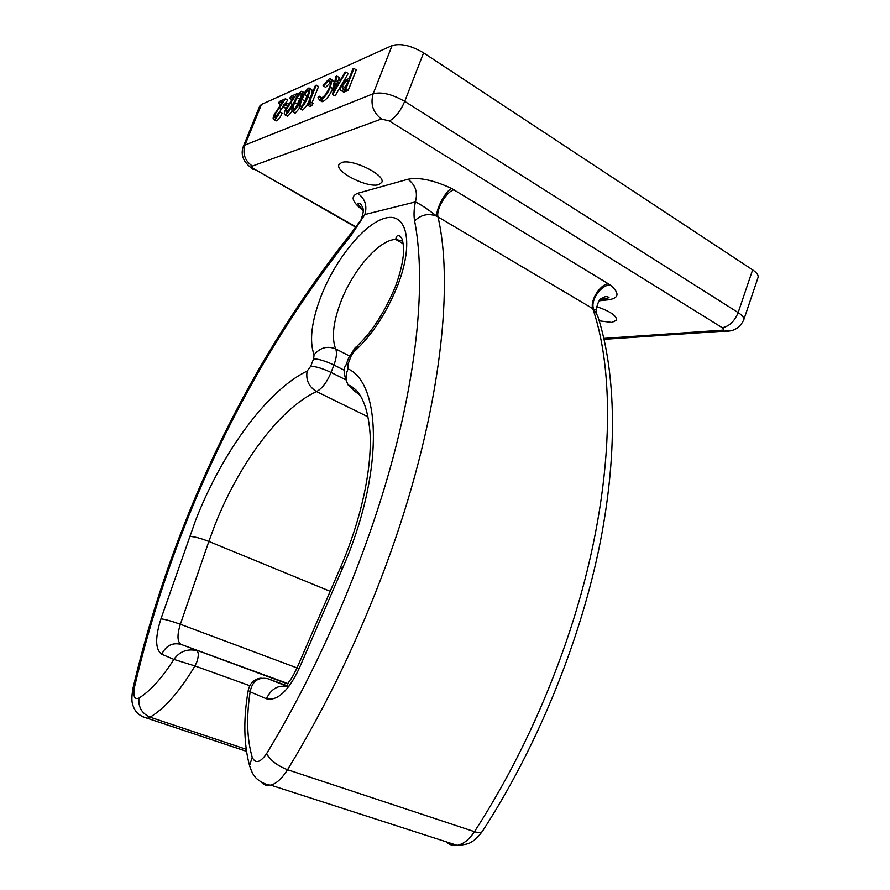 <?xml version="1.0" encoding="UTF-8"?>
<svg xmlns="http://www.w3.org/2000/svg" width="890" height="890" viewBox="0 0 890 890"><rect width="100%" height="100%" fill="white"/><g stroke="black" fill="none" stroke-linecap="round" stroke-linejoin="round"><path stroke-width="1.33" d="M599.215 320.834L611.897 322.414L616.703 320.155C616.57 315.627 609.861 311.111 596.556 306.616M378.829 184.597L381.788 182.383C386.049 175.196 351.939 158.287 341.582 162.57L338.934 164.672C334.996 172.015 368.071 188.435 378.829 184.597M279.894 111.951C278.192 115.834 276.367 118.337 274.42 119.46L273.987 119.594C272.863 119.516 272.852 118.003 273.975 115.033L282.764 101.56L278.57 103.407L279.349 101.504L285.49 98.779L274.832 114.543L274.932 117.614L279.082 112.296L279.894 111.951L282.108 113.275C280.417 117.157 278.592 119.649 276.634 120.773L275.444 120.45M285.49 98.779L287.704 100.114L284.722 104.275M282.976 106.722L277.001 115.945M286.547 107.367L285.1 108.002L282.887 106.666L283.665 104.731L287.192 103.196L288.705 104.108M291.998 111.45L287.87 116.089L286.613 115.756M294.434 101.616L288.16 111.306M302.444 91.737L304.514 92.816M299.351 108.413L295.358 112.963L294.145 112.596M316.261 85.14L309.219 102.739L310.743 102.094L313.035 103.485L311.645 105.754L309.82 106.511L307.528 105.131L315.372 85.529L316.261 85.14L318.542 86.541L312.012 102.873M331.748 79.7L334.228 82.103L332.704 88.677C329.778 95.319 326.541 99.58 323.003 101.438L322.08 101.705L320.278 100.17M330.646 82.481L325.562 87.431L322.925 85.173L329.044 79.054L330.168 78.709L334.228 82.103M345.843 72.023L348.19 73.492L335.063 95.975L332.582 94.585L335.764 76.484L336.787 76.039L335.775 81.802L340.581 79.711L344.797 72.49L345.843 72.023L332.582 94.585M336.787 76.039L339.112 77.486L338.578 80.59M392.078 45.601L261.46 104.464L244.972 145.07L373.166 93.761L392.078 45.601C400.6 43.076 411.102 45.501 423.573 52.866L752.629 269.859C756.867 272.729 758.669 275.288 758.046 277.535L743.751 319.888C744.318 317.819 742.449 315.383 738.166 312.59L752.629 269.859M353.931 68.441L345.776 89.022L341.304 90.658C340.28 90.424 340.28 88.978 341.304 86.341L345.509 80.222L349.192 78.353L352.952 68.875L353.931 68.441L356.289 69.932L348.146 90.502L343.863 92.115L342.984 91.57M309.898 88.466L311.355 89.356C312.746 90.235 312.323 93.205 310.076 98.278C308.14 103.685 305.693 107.557 302.722 109.893L301.465 109.514M363.209 210.53C351.984 202.03 350.148 196.29 357.713 193.286C365.011 198.57 367.403 205.657 364.867 214.535L351.973 232.157L351.105 235.394C282.62 321.679 227.406 417.977 185.443 524.266C164.539 577.065 147.584 631.255 134.568 686.846C132.888 696.114 134.346 699.863 138.94 698.072C150.265 691.107 161.913 678.213 173.884 659.39L194.943 665.954L249.767 685.689M357.713 193.286L407.932 179.246C419.134 177.054 433.708 180.125 451.675 188.491L610.195 284.934C619.774 293.144 619.218 298.094 608.515 299.797L599.248 300.787M251.792 165.707C251.659 168.299 252.371 169.534 253.906 169.412C251.024 168.099 248.032 165.451 244.928 161.446C241.969 156.662 241.413 151.712 243.282 146.572L259.702 106.121L261.46 104.464M402.703 241.112L395.694 239.432C378.984 239.71 352.629 270.427 340.748 302.055C333.149 322.314 331.458 337.933 335.675 348.891C337.11 352.562 336.531 357.936 333.928 365.011L331.069 372.443C327.042 382.099 322.202 388.474 316.573 391.578C308.841 386.805 305.693 379.963 307.128 371.052C266.967 390.476 222.166 452.398 195.756 519.916L160.957 618.828C154.994 637.718 155.238 649.511 161.713 654.206L173.884 659.39C179.558 651.524 187.134 648.587 196.623 650.557C198.815 652.125 198.837 656.03 196.712 662.271L194.943 665.954C179.758 691.363 164.795 708.44 150.054 717.173L246.196 749.291M307.128 371.052L310.721 366.257L313.591 358.859L314.07 354.832C309.164 341.037 311.478 321.546 321.012 296.359C335.363 259.268 364.533 223.101 385.626 218.028C406.919 212.343 413.995 242.87 398.019 284.566C386.694 312.868 371.998 335.296 353.931 351.861L351.038 356.278L348.057 364.055L348.135 368.894C381.91 384.102 383.557 475.227 342.383 568.621L298.895 669.102C288.126 691.33 277.291 701.209 266.399 698.761L250.146 691.841C252.237 681.184 258.144 676.812 267.89 678.725L288.927 686.413M601.796 298.395L606.357 298.795L608.994 297.516C607.136 296.147 604.9 296.337 602.296 298.072C599.838 298.439 597.857 302.099 596.333 309.041C597.012 310.076 596.133 310.109 593.697 309.164L436.812 216.214C427.545 209.017 420.392 204.255 415.363 201.93C413.883 209.361 413.639 215.714 414.629 220.976C425.12 275.021 419.312 358.637 393.18 457.16C366.869 555.649 320.356 665.142 266.588 753.652C260.125 762.83 255.33 764.032 252.215 757.234C246.931 738.967 246.241 717.173 250.146 691.841L248.232 690.418M345.632 87.32L348.357 80.456L346.466 81.235L342.272 85.918L342.517 88.522L345.632 87.32M345.776 89.022L348.146 90.502M341.304 90.658L343.662 92.115M346.466 81.235L347.734 82.036M347.044 83.76L344.619 87.387L342.272 85.918M334.228 90.591L339.235 82.014L335.452 83.66L334.228 90.591M332.715 94.518L335.063 95.975M335.452 83.66L337.521 84.951M331.914 80.656L330.379 87.231C327.442 93.895 324.216 98.156 320.689 100.014L323.003 101.438M320.689 100.014L319.755 100.281L317.919 97.722L319.187 96.187L321.501 97.6M330.379 87.231L332.704 88.677M319.187 96.187L320.778 98.167L321.557 97.945C324.461 96.398 327.108 92.916 329.5 87.498C331.136 83.048 331.013 80.823 329.122 80.823L328.232 81.09L330.535 82.525M328.232 81.09L323.259 86.007M310.743 102.094L309.353 104.364L311.645 105.754M309.353 104.364L307.528 105.131M308.63 88.11L309.086 87.965C310.476 88.844 310.054 91.815 307.807 96.888C305.86 102.305 303.412 106.188 300.453 108.524L300.03 108.647C298.595 107.79 298.984 104.82 301.221 99.736C303.19 94.351 305.659 90.468 308.63 88.11M306.928 97.277C308.741 93.261 309.142 90.836 308.118 90.023L304.402 94.351L302.077 99.368C300.319 103.34 299.93 105.754 300.931 106.622L301.221 106.533C303.557 104.564 305.459 101.482 306.928 97.277M307.807 96.888L310.076 98.278M300.453 108.524L302.722 109.893M307.807 90.112L308.774 90.702M308.485 92.894L302.834 105.109M304.402 94.351L306.661 95.72M302.077 99.368L304.347 100.737M301.221 91.403L301.666 91.258C303.023 92.137 302.589 95.074 300.364 100.103C298.428 105.465 296.014 109.303 293.099 111.606L292.699 111.728C291.286 110.872 291.697 107.935 293.911 102.895C295.858 97.555 298.295 93.728 301.221 91.403M299.496 100.481C301.298 96.498 301.699 94.106 300.709 93.294L297.049 97.566L294.757 102.539C293.01 106.466 292.621 108.858 293.589 109.726L293.867 109.648C296.159 107.701 298.039 104.642 299.496 100.481M300.364 100.103L300.931 100.459M293.099 111.606L295.358 112.963M300.408 93.383L301.343 93.951M301.031 96.198L295.513 108.168M297.049 97.566L299.285 98.924M294.757 102.539L296.993 103.896M291.219 107.1C289.506 111.05 287.637 113.597 285.623 114.754L285.167 114.888C284.01 114.81 283.988 113.275 285.123 110.282L294.112 96.565L289.773 98.467L290.563 96.532L296.904 93.717L286.002 109.77L286.458 112.774L290.385 107.456L292.22 107.69M286.002 109.77L288.238 111.105M290.107 103.196L292.332 104.542M296.904 93.717L298.161 94.485M289.773 98.467L291.842 99.713M285.623 114.754L287.87 116.089M287.192 103.196L286.402 105.142L287.537 105.821M286.402 105.142L282.887 106.666M274.832 114.543L277.035 115.856M278.848 108.079L281.051 109.403M278.57 103.407L280.584 104.62M274.42 119.46L276.634 120.773M600.527 299.429L606.357 298.795L608.515 299.797M482.669 830.915L482.202 831.627C536.047 748.957 578.333 645.929 598.447 551.055C618.283 456.125 616.169 373.021 597.691 315.995L593.697 309.164C589.903 301.009 600.95 284.733 610.195 284.934M407.932 179.246C415.552 184.931 418.022 192.485 415.363 201.93L364.867 214.535L351.105 235.394M414.629 220.976C421.037 214.612 428.435 213.022 436.812 216.214C435.755 209.25 445.69 190.683 451.675 188.491M353.931 351.861L357.925 345.231C372.398 331.425 384.981 311.645 395.672 285.879C400.455 272.718 403.114 261.171 403.637 251.236C403.404 243.548 402.558 238.909 401.079 237.319C398.92 234.882 397.296 234.893 396.184 237.33L395.694 239.432L403.248 243.749M368.082 416.865L316.573 391.578C279.727 408.332 238.364 464.636 214.401 526.368L208.85 541.443L330.19 591.316M189.637 536.414C194.176 536.548 200.573 538.216 208.85 541.443L180.359 624.257C176.999 635.104 177.232 641.823 181.071 644.416L287.793 683.954M454.022 189.837C446.624 191.228 435.889 209.395 437.991 216.904C454.801 289.628 438.97 422.75 385.559 566.396C358.447 639.276 325.773 707.049 287.537 769.716L474.481 831.672C511.483 774.4 541.81 711.833 565.439 643.971C612.009 510.226 618.116 382.311 592.773 308.607C589.747 300.976 600.172 284.255 608.337 283.732M603.876 338.4L722.224 330.19C724.204 329.912 724.226 329.089 722.291 327.72L389.297 120.951L381.465 119.015L252.371 166.063C251.381 166.664 252.115 167.732 254.573 169.245L355.933 226.816M423.573 52.866L404.728 101.382L738.166 312.59C734.528 321.346 729.233 326.385 722.291 327.72M314.07 354.832C320.066 347.601 327.264 345.62 335.675 348.891L349.481 355.967M360.25 395.416L354.087 390.677L351.505 386.505M267.757 678.681L288.382 686.824C278.715 684.477 271.383 688.448 266.399 698.761M446.235 841.807C449.294 844.788 452.921 845.956 457.126 845.333C463.39 844.154 469.175 839.604 474.481 831.672C478.308 832.895 480.878 832.873 482.202 831.627C477.841 837.19 474.381 840.549 471.811 841.695C469.542 843.676 464.647 844.888 457.126 845.333L270.805 785.158C266.989 786.07 263.852 785.058 261.382 782.121M266.588 753.652C270.516 760.461 277.491 765.812 287.537 769.716C282.086 778.394 276.501 783.545 270.805 785.158C262.973 784.691 255.597 777.982 255.541 777.37C253.55 775.646 251.559 771.752 249.567 765.678L251.77 771.808M138.94 698.072C138.161 707.127 141.866 713.491 150.054 717.173L147.328 718.286L142.211 716.572M161.713 654.206C166.063 645.55 172.515 642.28 181.071 644.416L287.915 683.576M160.957 618.828C165.418 619.384 171.881 621.198 180.359 624.257L297.026 667.912M310.721 366.257C315.861 366.402 322.647 368.471 331.069 372.443L345.287 379.574M313.591 358.859C318.742 358.959 325.518 361.017 333.928 365.011L344.575 370.385M134.568 686.846L132.977 688.27C130.641 701.932 132.688 704.646 133.856 707.806C135.402 710.687 137.227 715.371 147.328 718.286L246.497 751.338M351.038 356.278L348.991 357.168L355.488 347.233M348.057 364.055L346.021 364.9L348.991 357.168M348.135 368.894C345.476 374.512 345.476 379.874 348.146 384.981L354.087 390.677M342.383 568.621L340.436 567.642C361.151 519.727 371.92 469.119 370.095 433.953C368.638 413.928 364.277 399.643 357.024 391.099C353.831 387.851 350.871 385.815 348.146 384.981C343.696 375.413 342.995 368.727 346.021 364.9M298.895 669.102L297.216 667.478L340.436 567.642M252.215 757.234L249.567 765.678C243.738 743.962 243.293 718.875 248.221 690.418C249.367 684.822 253.272 678.681 261.193 678.158M243.282 146.572L244.972 145.07C242.414 153.792 244.884 160.79 252.371 166.063M381.465 119.015C372.988 112.552 370.218 104.13 373.166 93.761C381.576 91.637 392.101 94.173 404.728 101.382C400.311 111.484 395.16 118.014 389.297 120.951M722.224 330.19L724.104 331.113L731.202 330.68M355.677 227.184L254.573 169.245M343.64 89.923L346.01 91.403M132.977 688.27C146.138 632.156 163.259 577.477 184.341 524.243C226.538 417.299 282.208 320.2 351.361 232.924M297.193 667.522C290.374 681.718 289.995 679.604 287.859 683.709M596.367 309.631L596.734 312.679M604.087 339.324L724.104 331.113C733.138 331.926 739.69 328.188 743.751 319.888M343.863 92.115L341.504 90.647M322.08 101.705L319.755 100.281M330.49 81.669L329.122 80.823M302.3 110.015L300.03 108.647M308.674 90.368L308.118 90.023M294.957 113.086L292.699 111.728M287.414 116.223L285.167 114.888M276.2 120.907L273.987 119.594M361.685 217.783C363.454 212.643 363.776 209.295 362.653 207.715C361.451 204.522 359.916 203.009 358.058 203.187C357.457 204.144 359.137 206.302 363.109 209.684"/></g></svg>
